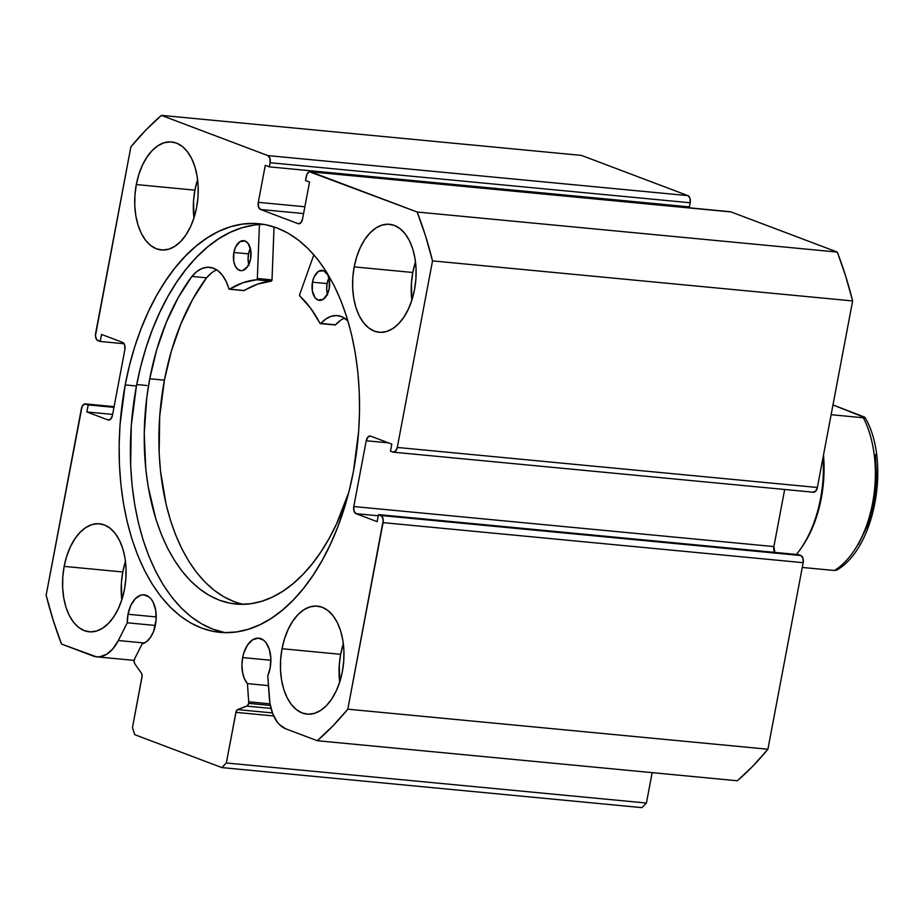 <?xml version="1.0" encoding="UTF-8"?>
<svg xmlns="http://www.w3.org/2000/svg" width="923" height="923" viewBox="0 0 923 923"><rect width="100%" height="100%" fill="white"/><g stroke="black" fill="none" stroke-linecap="round" stroke-linejoin="round"><path stroke-width="1.38" d="M774.928 552.785L773.889 546.578L353.797 506.531A6.023 3.496 95.4 0 0 356.036 513.673L378.257 515.795L356.036 513.673L377.149 521.657L378.488 514.607L798.58 554.654L378.488 514.607L380.83 515.495L800.922 555.542L798.58 554.654L800.922 555.542A6.023 3.496 -84.6 0 1 803.172 562.684L383.068 522.637L803.172 562.684L802.975 558.15L800.922 555.542L380.83 515.495A6.023 3.496 95.4 0 1 383.068 522.637L347.821 709.187L767.913 749.234L803.172 562.684L767.913 749.234A355.609 206.51 -84.6 0 1 737.385 780.766L317.293 740.719L737.385 780.766L752.972 765.998L767.913 749.234L347.821 709.187A355.609 206.51 95.4 0 1 317.293 740.719L285.772 728.812A41.466 24.079 95.4 0 1 269.285 697.569L267.762 675.878L270.151 667.964L270.843 658.353L269.343 649.411L265.87 642.5L263.551 640.158L258.186 638.128L252.556 639.858L247.502 645.062L243.81 652.976L242.657 657.568L270.877 660.268L242.657 657.568A24.713 14.353 95.4 0 0 247.422 683.62L268.443 685.627L247.422 683.62L248.702 701.792L270.035 703.834L248.702 701.792A3.611 2.1 95.4 0 1 248.61 703.361L270.335 705.426L248.61 703.361A3.611 2.1 -84.6 0 0 248.702 701.792L247.422 683.62L244.422 678.705L242.541 672.325L241.93 665.056L242.657 657.568A24.713 14.353 95.4 0 1 258.752 638.162A24.713 14.353 95.4 0 1 270.151 667.964A24.713 14.353 95.4 0 1 267.762 675.878L269.931 703.176L272.597 713.387L276.935 721.613L279.623 724.751L285.772 728.812L317.293 740.719L332.868 725.951L347.821 709.187L383.241 520.295L382.03 516.43L378.488 514.607L377.149 521.657L356.036 513.673L353.994 511.065L353.797 506.531L366.223 440.744L367.989 436.96L370.688 436.141L391.802 444.113L390.475 451.162L392.817 452.051L395.517 451.232L397.282 447.447L432.529 260.886L425.491 235.815L417.196 212.025L309.378 171.77L306.955 174.262L305.501 180.527L309.528 182.039L302.536 219.051L300.76 222.835L298.071 223.654L260.528 209.475L258.486 206.856L258.29 202.333L265.282 165.321L269.297 166.844L270.081 162.725L269.885 158.202L267.832 155.583L161.387 115.363L145.811 130.12L130.858 146.895L95.438 335.787L96.65 339.652L100.192 341.475L101.53 334.426L122.644 342.398L124.686 345.017L124.882 349.54L112.456 415.338L110.691 419.123L107.991 419.942L86.877 411.958L88.204 404.909L84.489 403.986L82.078 406.489L46.15 595.185L53.188 620.268L61.495 644.046L96.338 656.784L99.765 656.784L106.595 654.315L112.952 648.742L118.317 640.527L127.293 622.794L128.02 614.245A24.713 14.353 95.4 0 1 144.103 594.839A24.713 14.353 95.4 0 1 155.502 624.64A24.713 14.353 95.4 0 1 142.188 643.85L134.666 658.71L134.089 661.376L134.758 663.764L141.484 673.259L142.142 675.878L132.474 727.52L134.712 734.662L221.866 767.59L226.331 762.986L236.161 711.402L237.661 709.602L247.422 705.749L248.61 703.361A3.611 2.1 95.4 0 1 246.845 706.118L237.661 709.602L272.423 712.925L237.661 709.602A3.611 2.1 95.4 0 0 235.896 712.36L226.331 762.986L646.423 803.033L652.169 772.632L646.423 803.033L641.958 807.637L646.423 803.033L226.331 762.986L221.866 767.59L134.712 734.662L132.474 727.52L142.038 676.894A3.611 2.1 95.4 0 0 141.484 673.259L134.758 663.764A3.611 2.1 95.4 0 1 134.666 658.71L142.188 643.85L146.515 641.704L150.403 637.505L153.495 631.632L156.125 619.841L155.71 610.38L153.183 602.304L151.222 599.177L148.903 596.835L143.538 594.804L140.7 595.208L135.254 598.739L130.801 605.43L128.02 614.245L156.241 616.945L128.02 614.245A24.713 14.353 95.4 0 0 127.293 622.794L155.341 625.471L127.293 622.794L118.317 640.527A41.466 24.079 95.4 0 1 96.707 656.83A41.466 24.079 95.4 0 1 93.004 655.965L61.495 644.046A355.609 206.51 95.4 0 1 46.15 595.185L81.397 408.635A6.023 3.496 95.4 0 1 85.32 403.905A6.023 3.496 95.4 0 1 85.862 404.032L114.083 406.72L85.862 404.032L88.204 404.909L113.956 407.366L88.204 404.909L86.877 411.958L112.629 414.415L86.877 411.958L107.991 419.942A6.023 3.496 95.4 0 0 108.533 420.069A6.023 3.496 95.4 0 0 112.456 415.338L124.882 349.54A6.023 3.496 95.4 0 0 122.644 342.398L101.53 334.426L100.192 341.475L124.132 343.748L100.192 341.475L97.85 340.587A6.023 3.496 95.4 0 1 95.611 333.445L130.858 146.895A355.609 206.51 95.4 0 1 161.387 115.363L581.478 155.41L687.935 195.63L581.478 155.41L161.387 115.363L267.832 155.583A6.023 3.496 95.4 0 1 270.081 162.725L690.173 202.772L689.977 198.249L687.935 195.63L267.832 155.583L687.935 195.63A6.023 3.496 -84.6 0 1 690.173 202.772L689.4 206.89L690.173 202.772L270.081 162.725L269.297 166.844L689.4 206.89L269.297 166.844L265.282 165.321L258.29 202.333L304.855 206.764L258.29 202.333A6.023 3.496 95.4 0 0 260.528 209.475L303.563 213.571L260.528 209.475L298.071 223.654A6.023 3.496 95.4 0 0 298.614 223.781A214.574 124.605 95.4 0 1 298.602 223.781A6.023 3.496 95.4 0 0 302.536 219.051L309.528 182.039L305.501 180.527L306.274 176.408A6.023 3.496 95.4 0 1 310.209 171.678A6.023 3.496 95.4 0 1 310.739 171.805L729.47 211.805M146.872 385.502L136.719 384.533L146.872 385.502M125.205 384.914A205.229 119.182 95.4 0 1 258.821 223.735A205.229 119.182 95.4 0 1 353.474 471.168L349.217 490.563L343.91 509.358L337.587 527.379L330.319 544.432L322.185 560.365L313.243 575.029L303.586 588.274L293.318 599.973L282.53 610.022L271.327 618.318L259.813 624.779L248.102 629.336L236.3 631.967L224.543 632.636L212.913 631.32L201.549 628.055L190.542 622.875L180.008 615.803L170.04 606.93L160.74 596.327L152.203 584.109L144.507 570.391L137.723 555.3L131.908 538.974L127.143 521.587L123.44 503.3L120.867 484.287L119.436 464.742L119.148 444.828L120.025 424.765L125.205 384.914L129.462 365.508L134.77 346.713L141.092 328.703L148.361 311.651L156.495 295.718L165.436 281.053L175.093 267.808L185.361 256.109L196.149 246.06L207.352 237.765L218.866 231.304L230.577 226.735L242.38 224.116L254.137 223.447L265.766 224.751L277.131 228.016L288.138 233.207L298.671 240.28L308.64 249.152L317.939 259.755L326.477 271.973L334.172 285.692L340.956 300.783L346.771 317.097L351.548 334.484L355.24 352.771L357.812 371.784L359.255 391.34L359.532 411.254L358.655 431.318L353.474 471.168A205.229 119.182 95.4 0 1 219.87 632.347A205.229 119.182 95.4 0 1 125.205 384.914L136.442 385.976L125.205 384.914M264.416 224.497A205.229 119.182 -84.6 0 0 136.442 385.976A205.229 119.182 -84.6 0 0 225.5 632.647M415.488 261.878A54.249 31.497 -84.6 0 0 412.8 272.481L354.19 266.885A54.249 31.497 95.4 0 1 389.494 224.289A54.249 31.497 95.4 0 1 414.519 289.695L411.993 299.79L408.404 309.055L403.882 317.143L398.621 323.731L392.806 328.588L386.668 331.495L380.438 332.372L374.357 331.161L368.669 327.919L363.581 322.773L359.289 315.92L355.955 307.613L353.717 298.187L352.655 287.988L352.817 277.419L354.19 266.885L356.716 256.802L360.305 247.526L364.816 239.438L370.088 232.85L375.903 228.004L382.041 225.085L388.26 224.22L394.34 225.42L400.04 228.662L405.128 233.807L409.42 240.661L412.743 248.968L414.981 258.394L416.042 268.593L415.892 279.161L414.519 289.695A54.249 31.497 95.4 0 1 379.203 332.292A54.249 31.497 95.4 0 1 354.19 266.885L412.8 272.481L411.439 283.015L411.831 300.287A54.249 31.497 -84.6 0 1 412.8 272.481L415.488 261.878M197.614 179.547A54.249 31.497 -84.6 0 0 194.926 190.15L136.304 184.554A54.249 31.497 95.4 0 1 171.62 141.957A54.249 31.497 95.4 0 1 196.645 207.352L194.118 217.447L190.53 226.723L186.008 234.811L180.746 241.399L174.932 246.245L168.794 249.164L162.563 250.029L156.483 248.829L150.795 245.587L145.707 240.442L141.415 233.588L138.081 225.281L135.843 215.855L134.781 205.656L134.943 195.088L136.304 184.554L138.842 174.459L142.43 165.194L146.942 157.106L152.214 150.518L158.018 145.661L164.156 142.753L170.386 141.877L176.466 143.088L182.154 146.33L187.254 151.476L191.546 158.329L194.868 166.636L197.107 176.062L198.168 186.261L198.018 196.83L196.645 207.352A54.249 31.497 95.4 0 1 161.329 249.96A54.249 31.497 95.4 0 1 136.304 184.554L194.926 190.15L193.553 200.683L193.957 217.955A54.249 31.497 -84.6 0 1 194.926 190.15L197.614 179.547M343.344 643.712A54.249 31.497 -84.6 0 0 340.656 654.315L282.034 648.719A54.249 31.497 95.4 0 1 317.35 606.123A54.249 31.497 95.4 0 1 342.375 671.517L339.849 681.612L336.249 690.889L331.738 698.976L326.477 705.564L320.662 710.41L314.524 713.329L308.294 714.194L302.213 712.994L296.525 709.752L291.426 704.607L287.134 697.742L283.811 689.446L281.573 680.02L280.511 669.821L280.673 659.253L282.034 648.719L284.561 638.624L288.161 629.359L292.672 621.271L297.933 614.672L303.748 609.826L309.886 606.919L316.116 606.042L322.196 607.253L327.884 610.495L332.984 615.641L337.276 622.494L340.599 630.801L342.837 640.227L343.898 650.427L343.737 660.983L342.375 671.517A54.249 31.497 95.4 0 1 307.059 714.125A54.249 31.497 95.4 0 1 282.034 648.719L340.656 654.315L339.283 664.837L339.687 682.12A54.249 31.497 -84.6 0 1 340.656 654.315L343.344 643.712M121.813 599.788A54.249 31.497 -84.6 0 1 122.782 571.972L125.47 561.38A54.249 31.497 -84.6 0 0 122.782 571.972L64.16 566.387A54.249 31.497 95.4 0 1 99.476 523.791A54.249 31.497 95.4 0 1 124.501 589.186L121.963 599.281L118.375 608.557L113.864 616.645L108.591 623.233L102.788 628.078L96.65 630.997L90.419 631.863L84.339 630.663L78.651 627.421L73.552 622.275L69.26 615.41L65.937 607.115L63.699 597.677L62.637 587.49L62.787 576.921L64.16 566.387L66.687 556.292L70.286 547.027L74.798 538.94L80.059 532.34L85.874 527.495L92.012 524.576L98.242 523.71L104.322 524.922L110.01 528.164L115.098 533.309L119.39 540.163L122.724 548.47L124.963 557.896L126.024 568.083L125.863 578.652L124.501 589.186A54.249 31.497 95.4 0 1 89.185 631.794A54.249 31.497 95.4 0 1 64.16 566.387L122.782 571.972L121.409 582.505L121.801 599.788M812.909 492.097L815.609 491.267L817.374 487.482L397.282 447.447A6.023 3.496 95.4 0 1 393.36 452.178A6.023 3.496 95.4 0 1 392.817 452.051L390.475 451.162L391.802 444.113L370.688 436.141A6.023 3.496 95.4 0 0 370.146 436.014A6.023 3.496 95.4 0 0 366.223 440.744L388.502 442.867L366.223 440.744L353.797 506.531L773.889 546.578L784.677 489.478L773.889 546.578A6.023 3.496 -84.6 0 0 774.639 552.369M393.36 452.178L813.451 492.224A6.023 3.496 -84.6 0 0 817.374 487.482L397.282 447.447L432.529 260.886L852.621 300.933L817.374 487.482L852.621 300.933L845.583 275.85L837.288 252.071L730.831 211.852L837.288 252.071L417.196 212.025L310.739 171.805L730.831 211.852A6.023 3.496 -84.6 0 0 730.301 211.725L310.209 171.678M684.993 207.398L685.166 206.487L684.993 207.398M273.681 715.96L235.896 712.36L273.681 715.96M641.958 807.637L221.866 767.59L641.958 807.637M253.606 225.177L241.814 227.808L230.104 232.377L218.589 238.838L207.387 247.133L196.599 257.182L186.331 268.881L176.674 282.126L167.732 296.779L159.598 312.724L152.33 329.776L146.007 347.786L140.7 366.581L136.442 385.976L131.262 425.826L130.662 465.803L132.104 485.36L134.677 504.373L138.369 522.66L143.146 540.047L148.949 556.373L155.745 571.464L163.44 585.182L171.978 597.4L181.277 608.003L191.246 616.876L201.779 623.936L212.786 629.128L224.151 632.393M417.196 212.025A355.609 206.51 95.4 0 1 432.529 260.886L852.621 300.933A355.609 206.51 -84.6 0 0 837.288 252.071L417.196 212.025M144.461 643.019L118.317 640.527L144.461 643.019M271.016 708.414L246.845 706.118L271.016 708.414M823.051 457.473A96.442 56.003 95.4 0 1 800.253 549.404A96.442 56.003 95.4 0 1 796.422 554.446A96.442 56.003 -84.6 0 0 823.051 457.473M800.253 549.404L801.649 547.42A93.419 54.249 -84.6 0 0 823.489 455.154A93.419 54.249 95.4 0 1 800.956 548.389M863.351 417.773L831.127 414.704L863.351 417.773A93.419 54.249 95.4 0 1 834.496 570.506A93.419 54.249 -84.6 0 0 863.351 417.773L864.516 417.807L863.351 417.773M802.272 567.437L834.496 570.506L802.272 567.437M864.632 417.127L832.973 404.92L865.001 417.669M858.309 544.466L867.839 524.945L874.116 502.285L876.677 478.206L875.292 454.566M243.707 290.48A1.2 0.704 -84.6 0 0 244.272 290.537A150.08 87.154 -84.6 0 1 271.258 281.157L256.606 279.761L243.003 282.692L229.619 289.141A150.08 87.154 95.4 0 1 256.606 279.761A1.2 0.704 95.4 0 0 257.321 278.815L256.606 279.761L271.258 281.157A1.2 0.704 -84.6 0 0 271.973 280.211L257.321 278.815A1.2 0.704 95.4 0 0 257.344 278.504L259.421 224.612L257.344 278.504L272.008 279.9L257.344 278.504A1.2 0.704 95.4 0 1 257.321 278.815L271.973 280.211A1.2 0.704 -84.6 0 0 272.008 279.9L274.039 226.931L272.008 279.9A1.2 0.704 95.4 0 1 271.973 280.211L271.258 281.157L257.667 284.099L243.787 290.549M233.865 252.487A15.068 8.745 95.4 0 1 243.672 240.649A15.068 8.745 95.4 0 1 250.618 258.821L250.756 250.133L248.01 243.303L245.022 240.972L239.888 241.688L235.561 247.11L233.865 252.487L233.727 261.186L235.273 266.101L237.88 269.435L241.157 270.681L242.887 270.439L247.664 266.447L250.618 258.821A15.068 8.745 95.4 0 1 240.811 270.658A15.068 8.745 95.4 0 1 233.865 252.487L248.518 253.883L233.865 252.487M248.795 264.463A15.068 8.745 -84.6 0 1 248.518 253.883L250.341 248.241A15.068 8.745 -84.6 0 0 248.518 253.883L248.091 259.744L249.002 265.201M312.459 282.184A15.068 8.745 95.4 0 1 322.265 270.358A15.068 8.745 95.4 0 1 329.211 288.518L329.349 279.831L327.803 274.904L323.615 270.67L318.493 271.385L314.155 276.808L312.459 282.184L312.332 290.883L315.066 297.714L318.066 300.044L323.188 299.329L327.515 293.895L329.211 288.518A15.068 8.745 95.4 0 1 319.404 300.356A15.068 8.745 95.4 0 1 312.459 282.184L327.111 283.58L312.459 282.184M327.388 294.16A15.068 8.745 -84.6 0 1 327.111 283.58L328.934 277.938A15.068 8.745 -84.6 0 0 327.111 283.58L326.684 289.441L327.607 294.899M348.721 492.536A186.85 108.51 95.4 0 1 235.93 604.046A186.85 108.51 95.4 0 1 149.745 378.765A186.85 108.51 95.4 0 1 191.915 276.358L178.07 297.864L166.232 322.542L156.702 349.748L149.745 378.765L164.409 380.161L149.745 378.765L146.872 396.809L144.23 433.325L145.799 469.253L148.142 486.559L155.849 519.038L161.144 533.898L167.317 547.639L174.332 560.134L182.108 571.256L190.565 580.902L199.645 588.989L209.233 595.416L219.247 600.146L229.608 603.123L240.188 604.311L250.894 603.7L261.636 601.311L272.297 597.158L282.784 591.274L292.983 583.717L302.813 574.579L312.159 563.918L320.95 551.862L329.084 538.513L336.503 524.01L348.871 492.074M206.533 277.8A186.85 108.51 -84.6 0 0 164.409 380.161A186.85 108.51 -84.6 0 0 243.303 604.323M299.687 294.506L313.866 254.806L299.687 294.506L299.883 296.11A150.08 87.154 95.4 0 1 319.969 323.281L310.636 308.247L299.883 296.11A1.2 0.704 95.4 0 1 299.687 294.506M340.529 320.35L335.511 324.815L320.858 323.419A43.877 25.475 95.4 0 1 337.403 315.597A43.877 25.475 95.4 0 1 347.936 320.916L341.925 316.762L336.641 315.551L331.207 316.289L325.865 318.954L320.627 323.592L319.969 323.281A1.2 0.704 95.4 0 0 320.408 323.638L334.807 324.919M229.319 289.222A1.2 0.704 95.4 0 0 229.619 289.141L244.272 290.537L229.135 289.153L226.031 281.227L222.339 275.146L217.897 270.67L212.89 268.005L207.548 267.243L202.125 268.443L196.841 271.547L191.938 276.415A43.877 25.475 95.4 0 1 209.579 267.301A43.877 25.475 95.4 0 1 228.8 288.634A1.2 0.704 95.4 0 0 229.319 289.222L243.984 290.618M206.567 277.754L192.722 299.26L180.885 323.938L171.366 351.144L164.409 380.161L159.691 416.446L159.148 452.847L160.452 470.649L166.163 504.604L170.513 520.434L175.797 535.294L181.969 549.035L188.984 561.53L196.761 572.652L205.229 582.298L214.298 590.385L223.885 596.812L233.911 601.542M344.544 318.158A43.877 25.475 -84.6 0 0 335.511 324.815L335.037 325.034A1.2 0.704 -84.6 0 0 335.511 324.815L320.858 323.419A1.2 0.704 95.4 0 1 320.408 323.638M211.494 272.943L206.59 277.811L191.938 276.415L206.59 277.811A43.877 25.475 -84.6 0 1 216.732 269.862M114.094 406.639L85.389 403.905M134.158 660.395L96.707 656.83M865.001 417.473C891.053 461.315 875.223 549.185 836.088 570.437"/></g></svg>
